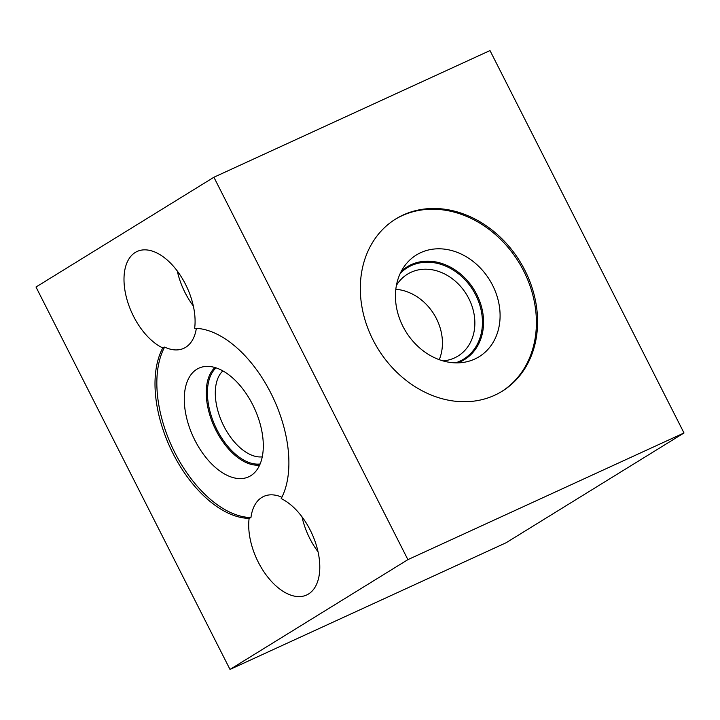 <?xml version="1.0" encoding="UTF-8"?>
<svg xmlns="http://www.w3.org/2000/svg" width="720" height="720" viewBox="0 0 720 720"><rect width="100%" height="100%" fill="white"/><g stroke="black" fill="none" stroke-linecap="round" stroke-linejoin="round"><path stroke-width="1.08" d="M230.004 669.429L506.097 542.754L684 432.972L489.996 50.571L213.903 177.246L36 287.028L230.004 669.429L407.898 559.638L213.903 177.246M684 432.972L407.898 559.638M494.676 395.244A101.241 83.331 58.3 0 0 502.119 391.266A101.241 83.331 58.3 0 0 522.468 265.761A101.241 83.331 58.3 0 0 403.218 214.974A101.241 83.331 58.3 0 0 395.784 218.952A101.241 83.331 58.3 0 0 375.435 344.457A101.241 83.331 58.3 0 0 494.676 395.244M249.12 518.391A53.748 30.366 65.4 0 0 266.553 575.505A53.748 30.366 65.4 0 0 306.666 594.99A53.748 30.366 65.4 0 0 308.529 593.991A53.748 30.366 65.4 0 0 316.728 546.615A53.748 30.366 65.4 0 0 281.187 498.6A101.241 57.195 -114.6 0 0 270.819 393.039A101.241 57.195 -114.6 0 0 194.643 328.275A53.748 30.366 65.4 0 0 177.318 271.053A53.748 30.366 65.4 0 0 137.124 251.46A53.748 30.366 65.4 0 0 135.261 252.459A53.748 30.366 65.4 0 0 127.098 299.961A53.748 30.366 65.4 0 0 162.783 347.94A101.241 57.195 -114.6 0 0 172.98 453.42A101.241 57.195 -114.6 0 0 249.12 518.391L250.956 517.545A53.748 30.366 65.4 0 1 261.819 497.439A53.748 30.366 65.4 0 1 263.682 496.44A53.748 30.366 65.4 0 1 281.898 497.232M196.353 328.338A53.748 30.366 65.4 0 1 185.652 347.319A53.748 30.366 65.4 0 1 183.789 348.318A53.748 30.366 65.4 0 1 164.628 347.094A101.241 57.195 65.4 0 0 174.816 452.574A101.241 57.195 65.4 0 0 250.956 517.545M250.785 475.695A59.76 33.759 65.4 0 1 194.913 440.307A59.76 33.759 65.4 0 1 196.794 369.279A59.76 33.759 -114.6 0 1 203.598 366.705A59.76 33.759 -114.6 0 1 254.475 408.411A59.76 33.759 -114.6 0 1 252.909 474.183A59.76 33.759 -114.6 0 1 250.785 475.695M259.686 465.048A54.522 30.798 65.4 0 1 214.299 426.843A54.522 30.798 65.4 0 1 214.938 367.524M262.278 456.858A48.105 27.18 65.4 0 1 222.399 423.126A48.105 27.18 65.4 0 1 222.84 370.899M396.414 285.399A48.105 39.6 -121.7 0 1 407.484 274.167A48.105 39.6 -121.7 0 1 411.021 272.277A48.105 39.6 58.3 0 1 467.676 296.415A48.105 39.6 58.3 0 1 458.01 356.049A48.105 39.6 58.3 0 1 454.473 357.939A48.105 39.6 -121.7 0 1 443.007 360.9M457.704 362.871A54.522 44.874 -121.7 0 0 460.467 361.737A54.522 44.874 58.3 0 0 476.73 294.435A54.522 44.874 58.3 0 0 411.219 264.654A54.522 44.874 -121.7 0 0 401.238 271.386M474.759 359.046A59.76 49.194 -121.7 0 1 464.724 362.178A59.76 49.194 -121.7 0 1 405.9 331.677A59.76 49.194 -121.7 0 1 405.009 265.419A59.76 49.194 -121.7 0 1 420.768 252.63A59.76 49.194 58.3 0 1 492.588 285.273A59.76 49.194 58.3 0 1 474.759 359.046M501.525 391.626A101.241 83.331 58.3 0 0 521.073 266.121A101.241 83.331 58.3 0 0 402.039 215.703A101.241 83.331 -121.7 0 0 395.19 219.321M162.783 347.94L164.628 347.094M193.329 305.982A53.748 30.366 65.4 0 1 177.282 270.999M318.051 551.808A53.748 30.366 65.4 0 1 301.995 516.825M395.82 289.305A48.105 39.6 -121.7 0 1 439.254 359.685M455.499 362.862A53.685 44.19 58.3 0 0 459.693 361.242A53.685 44.19 58.3 0 0 463.635 359.127A53.685 44.19 58.3 0 0 474.426 292.572A53.685 44.19 58.3 0 0 411.192 265.644A53.685 44.19 58.3 0 0 407.25 267.759A53.685 44.19 58.3 0 0 400.266 273.357M216.063 367.875A53.685 30.33 -114.6 0 0 215.343 426.366A53.685 30.33 -114.6 0 0 260.145 463.968"/></g></svg>

